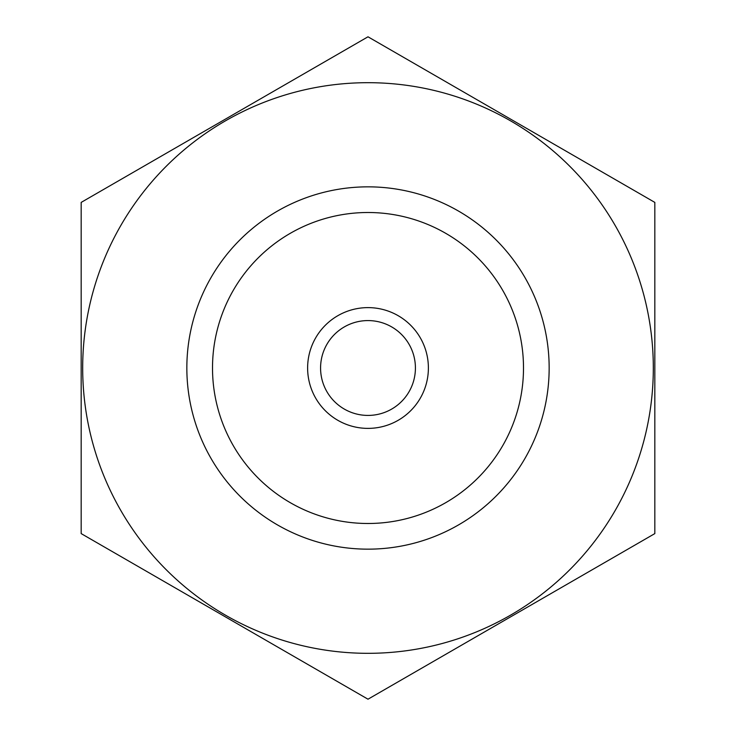 <?xml version="1.0" encoding="UTF-8"?>
<svg xmlns="http://www.w3.org/2000/svg" width="736" height="736" viewBox="0 0 736 736"><rect width="100%" height="100%" fill="white"/><g stroke="black" fill="none" stroke-linecap="round" stroke-linejoin="round"><path stroke-width="1.1" d="M212.511 368A155.489 155.489 0 0 1 445.749 233.34A155.489 155.489 0 0 1 445.749 502.66A155.489 155.489 0 0 1 212.511 368M368 653.32A285.32 285.32 0 0 1 120.906 225.345A285.32 285.32 0 0 1 615.094 225.345A285.32 285.32 0 0 1 368 653.32M368 549.157A181.157 181.157 0 0 1 211.112 277.426A181.157 181.157 0 0 1 524.888 277.426A181.157 181.157 0 0 1 368 549.157M81.172 202.4L81.172 533.6L368 699.2L654.828 533.6L654.828 202.4L368 36.8L81.172 202.4M415.417 368A47.417 47.417 0 0 1 344.292 409.069A47.417 47.417 0 0 1 344.292 326.931A47.417 47.417 0 0 1 415.417 368M428.389 368A60.389 60.389 0 0 1 337.806 420.293A60.389 60.389 0 0 1 337.806 315.707A60.389 60.389 0 0 1 428.389 368"/></g></svg>
